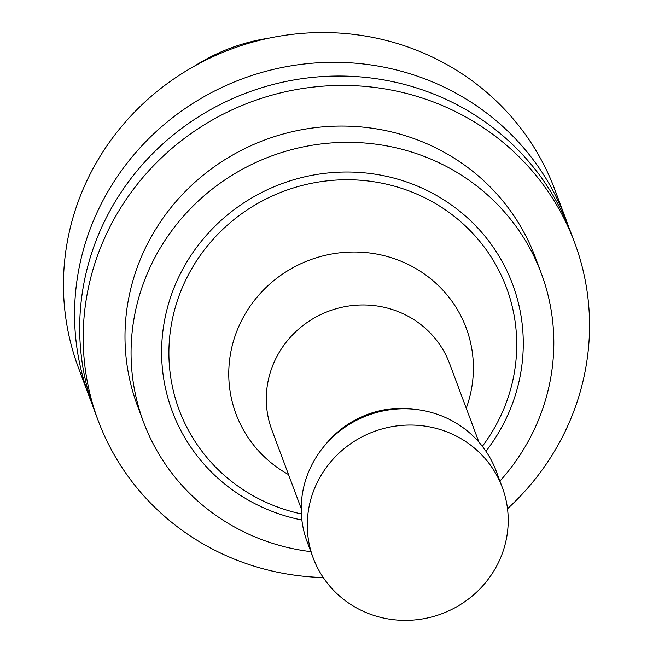 <?xml version="1.0" encoding="UTF-8"?>
<svg xmlns="http://www.w3.org/2000/svg" width="653" height="653" viewBox="0 0 653 653"><rect width="100%" height="100%" fill="white"/><g stroke="black" fill="none" stroke-linecap="round" stroke-linejoin="round"><path stroke-width="0.98" d="M485.954 451.296A181.648 174.955 159.5 0 0 437.33 195.941A181.648 174.955 159.5 0 0 179.657 275.158A181.648 174.955 159.5 0 0 301.874 520.025M499.912 481.065A212.323 204.503 159.5 0 0 541.353 273.534A212.323 204.503 159.5 0 0 353.583 142.411A212.323 204.503 159.5 0 0 152.165 262.89A212.323 204.503 159.5 0 0 143.529 422.075A212.323 204.503 159.5 0 0 310.836 551.663M482.355 446.342A174.694 168.254 159.5 0 0 432.996 202.136A174.694 168.254 159.5 0 0 186.26 278.937A174.694 168.254 159.5 0 0 301.343 513.927M466.25 408.207A122.862 118.34 159.5 0 0 398.379 260.18A122.862 118.34 159.5 0 0 240.965 321.79A122.862 118.34 159.5 0 0 288.52 474.568M478.943 442.203L449.59 363.59A94.856 91.363 159.5 0 0 365.704 305.008A94.856 91.363 159.5 0 0 275.713 358.832A94.856 91.363 159.5 0 0 271.86 429.952L301.204 508.556M502.288 487.416L496.215 471.148A100.913 97.199 159.5 0 0 420.597 410.108L417.087 409.545A94.856 91.363 159.5 0 0 326.524 443.354L324.247 446.089A100.913 97.199 159.5 0 0 311.236 466.087A100.913 97.199 159.5 0 0 307.139 541.745L313.211 558.013A100.913 97.199 159.5 0 0 441.746 613.771A100.913 97.199 159.5 0 0 502.288 487.416A100.913 97.199 159.5 0 0 413.039 425.095A100.913 97.199 159.5 0 0 317.309 482.355A100.913 97.199 159.5 0 0 313.211 558.013M420.597 410.108A100.913 97.199 159.5 0 0 324.247 446.089M143.529 422.075L137.457 405.799A212.323 204.503 -20.5 0 1 146.092 246.614A212.323 204.503 -20.5 0 1 347.502 126.143A212.323 204.503 -20.5 0 1 535.272 257.266L541.353 273.534M507.503 508.744A254.303 244.932 159.5 0 0 574.607 242.581A254.303 244.932 159.5 0 0 349.706 85.527A254.303 244.932 159.5 0 0 108.463 229.823A254.303 244.932 159.5 0 0 98.13 420.483A254.303 244.932 159.5 0 0 323.243 577.538M268.824 38.192A183.379 176.628 159.5 0 0 195.133 65.708M568.42 226.354A254.303 244.932 159.5 0 0 565.963 219.441L554.862 189.705A254.303 244.932 159.5 0 0 329.961 32.65A254.303 244.932 159.5 0 0 88.726 176.947A254.303 244.932 159.5 0 0 78.384 367.606L89.485 397.342A254.303 244.932 159.5 0 0 92.163 404.174M565.963 219.441A254.303 244.932 159.5 0 0 341.07 62.394A254.303 244.932 159.5 0 0 99.827 206.683A254.303 244.932 159.5 0 0 89.485 397.342M574.607 242.581L571.097 233.178A254.303 244.932 159.5 0 0 346.196 76.132A254.303 244.932 159.5 0 0 104.953 220.42A254.303 244.932 159.5 0 0 94.62 411.08L98.13 420.483"/></g></svg>
